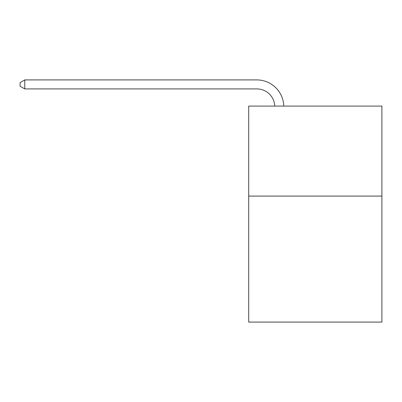 <?xml version="1.0" encoding="UTF-8"?>
<svg xmlns="http://www.w3.org/2000/svg" width="402" height="402" viewBox="0 0 402 402"><rect width="100%" height="100%" fill="white"/><g stroke="black" fill="none" stroke-linecap="round" stroke-linejoin="round"><path stroke-width="0.6" d="M381.9 196.086L381.9 322.087L248.702 322.087L248.702 106.088L381.9 106.088L381.9 196.086L248.702 196.086M274.782 106.088A18 18 0 0 0 256.798 88.912A18 18 0 0 1 274.782 106.088A18 18 0 0 0 256.798 88.912A18 18 0 0 1 274.782 106.088A18 18 0 0 0 256.798 88.912A18 18 0 0 1 274.782 106.088A18 18 0 0 0 256.798 88.912A18 18 0 0 1 274.782 106.088A18 18 0 0 0 256.798 88.912A18 18 0 0 1 274.782 106.088A18 18 0 0 0 256.798 88.912A18 18 0 0 1 274.782 106.088A18 18 0 0 0 256.798 88.912A18 18 0 0 1 274.782 106.088A18 18 0 0 0 256.798 88.912A18 18 0 0 1 274.782 106.088A18 18 0 0 0 256.798 88.912A18 18 0 0 1 274.782 106.088A18 18 0 0 0 256.798 88.912A18 18 0 0 1 274.782 106.088A18 18 0 0 0 256.798 88.912A18 18 0 0 1 274.782 106.088A18 18 0 0 0 256.798 88.912A18 18 0 0 1 274.782 106.088A18 18 0 0 0 256.798 88.912A18 18 0 0 1 274.782 106.088A18 18 0 0 0 256.798 88.912A18 18 0 0 1 274.782 106.088A18 18 0 0 0 256.798 88.912A18 18 0 0 1 274.782 106.088A18 18 0 0 0 256.798 88.912L24.778 88.912L20.1 86.214L20.1 82.616L24.778 79.913L256.798 79.913A26.999 26.999 0 0 1 283.787 106.088M24.778 79.913L256.798 79.913L24.778 79.913L256.798 79.913L24.778 79.913L256.798 79.913L24.778 79.913L256.798 79.913L24.778 79.913L256.798 79.913L24.778 79.913L256.798 79.913L24.778 79.913L256.798 79.913L24.778 79.913L256.798 79.913L24.778 79.913L256.798 79.913L24.778 79.913L256.798 79.913L24.778 79.913L256.798 79.913L24.778 79.913L256.798 79.913L24.778 79.913L256.798 79.913L24.778 79.913L256.798 79.913L24.778 79.913L256.798 79.913L24.778 79.913L24.778 88.912"/></g></svg>
